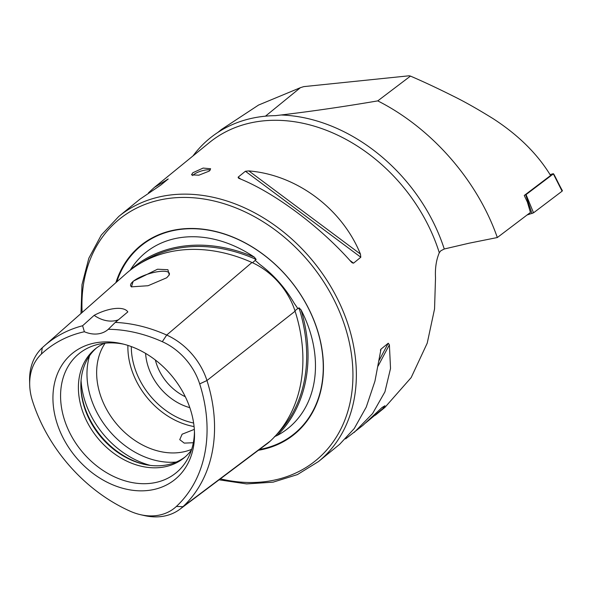 <?xml version="1.0" encoding="UTF-8"?>
<svg xmlns="http://www.w3.org/2000/svg" width="592" height="592" viewBox="0 0 592 592"><rect width="100%" height="100%" fill="white"/><g stroke="black" fill="none" stroke-linecap="round" stroke-linejoin="round"><path stroke-width="0.89" d="M270.418 440.951A155.933 120.59 -129.2 0 0 295.09 311.2A65.098 50.342 -129.2 0 0 251.963 262.493A155.933 120.59 -129.2 0 0 125.933 273.785L44.163 346.031A151.604 117.246 -129.2 0 0 42.247 347.77A60.769 46.997 -129.2 0 0 29.6 380.723L29.689 384.63A56.425 43.638 -129.2 0 0 32.501 400.991A147.26 113.886 -129.2 0 0 130.077 511.17A56.425 43.638 50.8 0 0 140.496 514.685L144.307 515.558A60.769 46.997 50.8 0 0 179.968 509.194L267.207 443.652A65.098 50.342 50.8 0 0 270.418 440.951L182.965 506.678A151.604 117.246 -129.2 0 0 206.956 380.523A60.769 46.997 -129.2 0 0 166.692 335.057A151.604 117.246 -129.2 0 0 115.277 322.411L108.292 329.3A30.111 23.288 -129.2 0 1 107.685 329.811A30.111 23.288 -129.2 0 1 84.382 331.742A147.26 113.886 -129.2 0 0 41.433 354.038A56.425 43.638 -129.2 0 0 29.689 384.63M274.436 436.667L277.174 435.497A156.155 120.768 -129.2 0 0 301.062 309.897L298.945 307.766L298.501 308.587L297.82 308.491L294.246 303.333C285.285 287.86 273.785 274.88 259.755 264.38L255.241 260.406L255.27 259.762L256.166 259.459L254.36 257.165A156.155 120.768 -129.2 0 0 130.462 269.819A113.124 87.483 50.8 0 1 254.36 257.165M345.595 438.879L362.963 425.308L382.01 407.54L384.963 405.742L382.543 408.88L365.686 422.903M192.622 175.58A10.034 2.886 162.3 0 1 193.488 174.736A10.034 2.886 162.3 0 1 202.079 170.777A10.034 2.886 162.3 0 1 210.301 170.045M209.331 171.051L198.875 175.195L191.497 174.847L192.851 172.738L203.13 168.076L210.619 168.742L209.331 171.051M133.207 281.193L131.439 286.846L148.059 285.729L166.722 277.766L169.231 274.932L167.921 269.715L157.539 269.219L133.207 281.193M169.097 275.162A20.328 5.846 -17.7 0 0 169.356 273.386A20.328 5.846 -17.7 0 0 154.312 272.35A20.328 5.846 -17.7 0 0 133.311 281.267A20.328 5.846 -17.7 0 0 130.632 285.744A20.328 5.846 -17.7 0 0 131.742 286.972M193.332 442.742L184.245 443.105L179.746 439.649L182.114 434.21L194.339 429.37M301.062 309.897A113.124 87.483 50.8 0 1 309.801 330.891A113.124 87.483 50.8 0 1 277.174 435.497M258.386 450.275A121.708 94.121 -129.2 0 0 317.342 329.766A121.708 94.121 -129.2 0 0 214.77 231.25A121.708 94.121 -129.2 0 0 115.884 282.665M375.284 415.258L384.896 407.422L411.166 377.592L427.224 343.16L434.55 308.957L435.512 277.848C434.987 268.302 436.252 259.925 439.294 252.725L440.796 250.801L444.259 248.995L469.086 243.201L497.324 237.533C477.322 180.212 431.538 128.05 377.763 100.884C344.633 106.545 312.406 111.244 281.089 114.989L275.472 115.647A161.128 124.609 -129.2 0 0 192.955 155.962M145.602 353.402A51.445 39.782 -129.2 0 0 148.089 366.404A51.445 39.782 -129.2 0 0 189.817 407.636M155.378 360.017A45.17 34.935 -129.2 0 0 156.318 363.362A45.17 34.935 -129.2 0 0 185.303 396.729M105.139 343.175A70.263 54.338 -129.2 0 0 100.166 394.457A70.263 54.338 -129.2 0 0 191.682 449.328M80.86 386.184A72.002 55.685 -129.2 0 0 84.434 406.267A72.002 55.685 -129.2 0 0 144.67 464.446M96.444 348.007A70.263 54.338 -129.2 0 0 80.875 386.953A70.263 54.338 -129.2 0 0 84.382 407.326A70.263 54.338 -129.2 0 0 143.908 464.276A70.263 54.338 -129.2 0 0 185.2 456.876M104.444 343.249A70.263 54.338 -129.2 0 0 95.194 348.984A70.263 54.338 -129.2 0 0 81.918 409.338A70.263 54.338 -129.2 0 0 183.986 457.905A70.263 54.338 -129.2 0 0 191.475 449.994M123.558 344.152A76.849 59.437 -129.2 0 0 96.666 344.729A76.849 59.437 -129.2 0 0 64.424 419.743A76.849 59.437 -129.2 0 0 124.66 480.734A76.849 59.437 -129.2 0 0 188.456 457.313A76.849 59.437 -129.2 0 0 194.442 431.087M190.454 409.553A81.289 62.863 -129.2 0 0 121.582 343.671A81.289 62.863 -129.2 0 0 57.01 423.191A81.289 62.863 -129.2 0 0 136.523 490.679A81.289 62.863 -129.2 0 0 194.509 433.122A81.289 62.863 -129.2 0 0 190.454 409.553M354.194 432.449L372.568 413.593L384.926 391.86L390.528 368.468L389.388 344.81L388.248 343.219L380.989 349.139L374.943 381.167L366.263 407.067L354.268 428.512L339.66 444.303L318.57 461.501A158.094 122.263 -129.2 0 0 348.436 325.711A158.094 122.263 -129.2 0 0 118.777 216.443L139.867 199.245L160.787 185.074L168.232 178.962M380.419 350.205L380.693 349.539M497.324 237.533L530.439 212.439L527.376 202.064L524.253 195.471L550.597 175.506C537.536 154.009 518.407 135.08 493.203 118.718C477.611 109.046 464.209 101.476 452.991 96.008C437.392 88.201 423.213 81.563 410.463 76.094L409.124 75.791L303.77 86.624L300.403 87.683L265.453 116.173M377.763 100.884L410.463 76.094M168.047 179.154L154.401 187.39L148.466 192.814M239.457 178.584C274.57 192.718 319.961 226.536 351.034 261.716L352.188 262.811L353.55 263.159L360.809 257.239L360.424 254.057C341.976 208.591 296.585 174.766 248.855 170.925L245.399 171.251L238.132 177.171L238.376 178.014L239.457 178.584M108.292 329.3A147.26 113.886 -129.2 0 1 162.304 341.688A56.425 43.638 -129.2 0 1 199.689 383.905A147.26 113.886 -129.2 0 1 176.386 506.441A56.425 43.638 50.8 0 1 140.496 514.685M84.382 331.742L82.606 325.748L94.15 315.344C108.565 307.648 124.068 306.02 127.82 311.903L115.277 322.411M82.606 325.748A151.604 117.246 -129.2 0 0 44.163 346.031M176.386 506.441L182.965 506.678A60.769 46.997 50.8 0 1 179.968 509.194M217.863 132.416L221.482 129.47L258.563 105.05L300.403 87.683M94.15 315.344A30.111 23.288 -129.2 0 0 118.363 319.828M553.446 173.767C554.216 174.277 559.211 185.237 562.4 190.654L562.097 191.179L553.365 173.9L526.059 194.59L533.54 212.817L527.058 215M562.097 191.179L533.54 212.817M550.064 174.64L552.958 173.782M531.993 213.534L525.674 194.775L524.852 195.012M525.674 194.775L526.059 194.59M259.414 449.498A121.242 93.758 -129.2 0 0 317.186 329.618A121.242 93.758 -129.2 0 0 215.458 231.583A121.242 93.758 -129.2 0 0 116.765 281.888M220.357 478.847A155.578 120.324 -129.2 0 0 345.143 326.925A155.578 120.324 -129.2 0 0 190.787 197.61A155.578 120.324 -129.2 0 0 82.14 312.472M154.401 187.39L209.361 142.591A158.094 122.263 50.8 0 1 439.02 251.859A158.094 122.263 50.8 0 1 439.294 252.725M127.909 345.402A70.263 54.338 -129.2 0 0 131.409 368.986A70.263 54.338 -129.2 0 0 194.087 426.573M131.306 346.572A67.754 52.399 -129.2 0 0 134.702 367.773A67.754 52.399 -129.2 0 0 193.628 423.014M89.562 355.748A77.36 59.829 -129.2 0 0 90.85 397.898A77.36 59.829 -129.2 0 0 176.231 462.056M81.06 380.567A80.297 62.101 -129.2 0 0 84.952 400.991A80.297 62.101 -129.2 0 0 150.213 465.379M281.089 114.989A161.808 125.141 50.8 0 1 444.259 248.995M162.304 341.688L166.692 335.057L251.963 262.493M41.433 354.038L42.247 347.77M256.166 259.459A155.156 119.991 -129.2 0 0 141.54 262.626M252.495 262.737L255.241 260.406M276.79 434.38A155.156 119.991 -129.2 0 0 298.945 307.766M294.949 310.756L297.82 308.491M199.689 383.905L206.956 380.523L295.09 311.2M388.248 343.219L378.939 360.735M389.388 344.81L378.103 366.041M238.132 177.171L240.803 179.154M349.835 260.391L353.55 263.159M245.399 171.251L360.809 257.239M248.855 170.925L360.424 254.057M166.685 180.264L167.21 179.272M318.57 461.501L297.436 474.584L273.127 482.154L246.649 483.908L219.077 479.809M118.777 216.443L101.284 235.091L88.844 258.179L81.985 284.693L80.986 313.501"/></g></svg>

